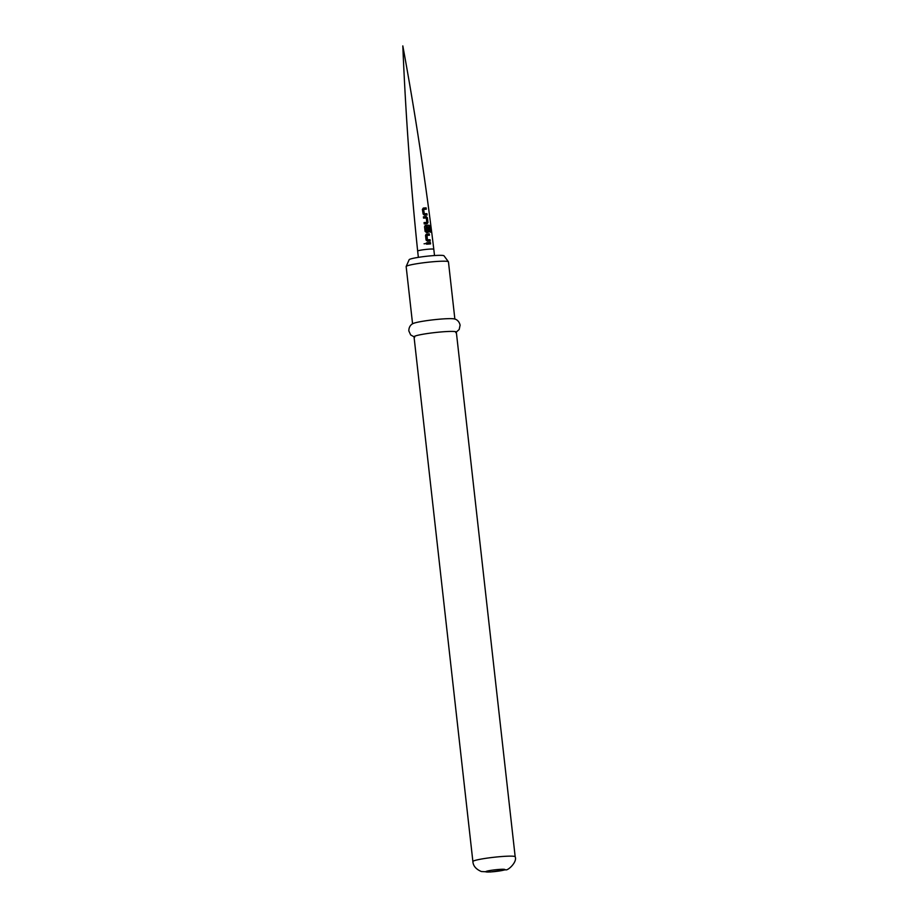 <?xml version="1.0" encoding="UTF-8"?>
<svg xmlns="http://www.w3.org/2000/svg" width="918" height="918" viewBox="0 0 918 918"><rect width="100%" height="100%" fill="white"/><g stroke="black" fill="none" stroke-linecap="round" stroke-linejoin="round"><path stroke-width="1.38" d="M424.059 243.798L425.734 243.626M423.301 208.053L426.124 207.858L426.296 209.189L423.646 209.373L424.288 213.756L426.904 213.676L427.088 215.007L424.449 215.179L423.141 214.055L422.383 209.419L423.301 208.053L426.124 207.858M423.462 216.786L426.216 216.568L427.421 217.784L427.995 222.443L427.145 223.728L424.231 223.923L424.082 222.592L426.824 222.397L426.319 218.002L423.531 218.105L423.462 216.786M425.16 225.541L429.142 225.208L430.06 226.494L430.714 232.105L429.865 232.07L429.257 226.78L426.044 226.803L426.457 231.233L427.868 231.233L427.49 227.343L428.557 227.308L428.993 231.141L428.144 232.426L426.514 232.518L425.08 231.382L424.552 226.689L425.183 225.53M426.159 234.239L429.303 233.906L429.44 235.237L426.996 235.364L427.421 239.793L430.072 239.724L430.232 241.067L427.513 241.227L426.078 240.091L425.539 235.41L426.181 234.228M426.422 242.857L430.416 242.582L430.576 243.913L426.595 244.188L426.422 242.857M406.169 266.484L409.153 259.702A17.557 1.561 -6.4 0 1 434.455 255.548A17.557 1.561 -6.4 0 1 444.002 255.801L448.409 261.745A21.286 1.893 173.6 0 0 436.842 261.458A21.286 1.893 173.6 0 0 406.169 266.484A21.286 1.893 173.6 0 0 406.158 266.587L412.572 323.836M454.869 319.085L448.454 261.848A21.286 1.893 173.6 0 0 448.409 261.745M414.729 337.193L410.667 334.932L408.831 330.916C408.808 325.374 412.721 323.606 413.192 323.503A21.286 1.893 -6.4 0 1 443.279 318.902A21.286 1.893 -6.4 0 1 454.203 318.902C454.685 318.902 458.885 319.751 460.102 325.167L459.184 329.493L455.73 332.591M444.714 331.673A21.286 1.893 -6.4 0 1 456.326 332.064L515.182 856.781A21.286 1.893 -6.4 0 0 503.569 856.402A21.286 1.893 -6.4 0 0 472.885 861.532L414.029 336.803A21.286 1.893 -6.4 0 1 444.714 331.673M426.377 242.891L430.416 242.582M430.244 242.616L430.404 243.947M426.595 234.079L429.303 233.906M426.996 235.364L427.329 239.827L429.899 239.77L430.06 241.101M429.131 233.941L429.268 235.272M425.619 225.369L428.947 225.243L430.06 226.494M429.831 226.528L430.485 232.139M426.044 226.803L426.377 231.267L427.868 231.233M427.352 227.377L428.385 227.343L428.821 231.175L428.006 232.461M423.416 216.82L426.078 216.614L427.249 217.818L427.995 222.443M427.822 222.489L426.996 223.762M424.036 222.626L426.824 222.397M423.646 209.373L424.208 213.791L426.732 213.722L426.916 215.053M425.952 207.893L426.124 209.235M417.656 251.073L417.656 251.073A8.124 0.723 -6.4 0 1 429.372 249.122A8.124 0.723 -6.4 0 1 433.801 249.271L433.801 249.271C425.573 181.156 415.234 113.373 402.818 45.9C405.641 114.44 410.587 182.831 417.656 251.073L418.356 257.361M499.656 869.392A9.673 0.861 -6.4 0 1 503.902 870.08A9.673 0.861 -6.4 0 1 490.992 871.905A9.673 0.861 -6.4 0 1 486.747 871.216A9.673 0.861 -6.4 0 1 499.656 869.392M434.512 255.548L433.801 249.271M472.885 861.532C473.16 865.904 475.994 869.231 481.376 871.526L490.464 871.997L505.715 869.782C507.711 870.964 517.534 861.956 515.182 856.781"/></g></svg>

